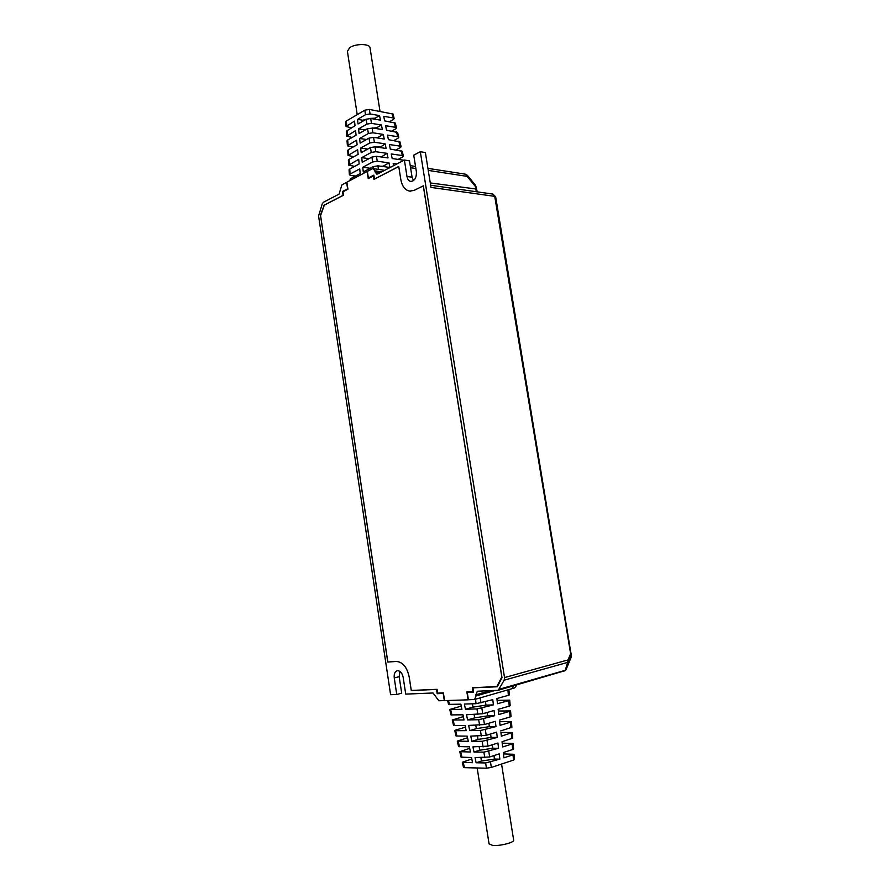 <?xml version="1.0" encoding="UTF-8"?>
<svg xmlns="http://www.w3.org/2000/svg" width="890" height="890" viewBox="0 0 890 890"><rect width="100%" height="100%" fill="white"/><g stroke="black" fill="none" stroke-linecap="round" stroke-linejoin="round"><path stroke-width="1.33" d="M324.238 205.312L320.433 215.013L387.773 662.049L396.25 661.448C402.714 661.971 407.03 667.166 409.2 677.045L411.258 690.54L436.534 689.427L437.19 693.688L443.198 693.444L444.299 700.575L438.826 700.764L433.063 692.987L405.718 694.111L403.181 677.39C402.135 672.818 400.133 670.604 397.174 670.749C394.837 671.639 393.87 674.019 394.248 677.891L396.751 694.478L390.599 694.712L318.576 215.981L322.247 203.843L323.459 202.253L339.057 194.12L341.894 184.875L346.611 182.383L347.601 188.814L342.405 191.528L343.139 195.399M380.23 172.638L375.068 171.881L376.759 174.14L377.66 173.973L404.383 160.044L406.986 176.509C407.542 179.391 408.822 181.037 410.813 181.438C414.74 180.893 416.598 177.666 416.387 171.759L413.739 155.16L420.325 151.723L504.53 677.579L504.196 680.183L498.244 690.284L477.351 691.23L475.861 694.801L490.435 690.64M323.904 205.279L342.995 195.377M343.284 191.628L342.405 191.528M495.174 690.451L476.039 695.935L474.57 699.495L468.407 699.763L467.261 692.487L473.591 692.231L472.901 687.837L497.276 686.769L502.005 677.724L423.351 185.832L414.239 190.293L409.7 191.094C405.072 190.137 402.113 186.31 400.834 179.613L398.753 166.463L374.456 179.068L373.833 175.108L368.382 177.956L367.37 171.403L372.32 168.777L373.233 168.611L374.901 170.869L381.71 171.87M369.261 178.078L368.382 177.956M404.383 160.044L409.467 160.823L412.07 177.166L413.483 180.626M396.751 694.478L401.679 693.165L399.187 676.689L399.922 671.394M428.257 170.413L467.128 176.365L465.403 174.173L467.395 175.33L467.128 176.365L475.338 186.444L475.594 185.398L467.372 175.308M492.893 194.087L495.652 196.79L571.258 655.162L495.652 196.79L492.893 194.087L430.638 185.242M570.957 657.732L571.258 656.286M420.325 151.723L425.387 152.546L430.983 187.412L494.729 196.356L570.612 653.694L568.043 659.913L568.699 661.381L567.709 662.383L568.043 659.913L504.53 677.579M563.526 671.494L566.196 669.325L571.035 657.554L571.258 655.162L566.029 669.625M476.039 695.935L475.861 694.801M375.068 171.881L374.901 170.869M467.261 692.487L469.742 691.786M437.19 693.688L439.716 693.01M398.13 159.388L402.658 157.007L403.415 156.106L402.325 155.572L391.266 153.959L392.19 158.542L403.971 160.256M395.994 149.932L400.344 147.607L401.101 146.683L400.011 146.138L389.386 144.514L390.298 149.086L402.224 151.3M376.592 127.737L367.615 128.672L359.082 133.522L358.57 128.894L366.914 124.111L371.464 123.354L381.443 125.001L376.592 127.737L376.737 128.65M367.281 128.861L364.422 129.829L364.511 130.429M387.094 153.358L388.007 157.942L376.492 156.306L371.92 157.074L362.23 162.303L361.718 157.652L371.219 152.468L375.791 151.712L387.094 153.358L381.176 156.974M381.109 156.562L378.584 156.607M379.563 115.6L380.475 120.15L370.73 118.504L366.179 119.26L358.036 123.966L357.524 119.36L365.49 114.71L370.029 113.953L379.563 115.6L375.091 118.17L375.269 119.271M375.091 118.17L369.895 118.426M366.547 119.071L362.931 120.261L363.053 121.062M385.203 143.88L386.115 148.463L375.046 146.817L370.474 147.573L361.173 152.691L360.673 148.04L369.784 142.99L374.345 142.233L385.203 143.88L379.696 147.506M379.607 146.939L376.426 147.017M368.705 148.552L367.436 149.242M393.614 165.662L393.169 163.426L396.896 163.949M389.564 121.685L393.447 119.494L394.181 118.526L393.091 117.925L383.746 116.312L384.647 120.851L395.305 123.12M391.711 131.086L395.739 128.85L396.484 127.893L395.394 127.315L385.615 125.69L386.527 130.24L397.608 132.488M393.858 140.498L398.041 138.217L398.787 137.282L397.697 136.715L387.495 135.091L388.407 139.652L399.922 141.888M371.92 157.074L372.665 161.98L362.775 167.276L363.287 171.948L373.366 166.597L377.939 165.84L389.909 167.454L388.986 162.848L382.667 166.474M383.323 134.435L384.235 139.007L373.6 137.349L369.039 138.106L360.127 143.09L359.616 138.462L368.349 133.533L372.899 132.777L383.323 134.435L378.094 137.327L378.217 138.061M378.094 137.327L374.29 137.46M368.026 138.673L365.968 139.819M507.923 689.861L508.357 695.346L509.314 694.923L508.891 689.583M496.932 698.517L497.098 700.374L509.725 700.141L508.769 700.575L509.214 706.148L498.166 709.319L498.367 711.032M498.166 709.319L498.789 714.537L509.625 711.377L510.07 716.973L511.027 716.506L510.582 710.932L498.411 711.021M499.668 721.701L510.415 721.545L511.439 721.734L510.482 722.213L500.069 725.339L499.635 721.712M500.936 732.414L512.295 732.57L501.359 736.152L500.914 732.414M502.038 741.726L502.183 743.15L513.152 743.417L512.206 743.929L512.651 749.547L503.306 752.562L503.462 753.908L514.019 754.286L513.063 754.82L513.486 760.093L514.431 759.515M508.357 695.346L496.876 698.539L497.499 703.745L508.769 700.575M492.782 699.673L493.405 704.902L476.973 708.93L465.437 709.23L464.402 704.057L476.139 703.701L492.782 699.673M482.747 713.736L494.061 710.498L494.684 715.727L478.698 719.721L467.573 719.91L466.538 714.737L482.747 713.736L481.857 708.173M484.472 724.538L495.352 721.323L495.975 726.563L480.433 730.523L469.697 730.612L468.663 725.428L484.472 724.538L483.582 718.964M486.207 735.34L496.642 732.17L497.265 737.421L482.157 741.326L471.834 741.314L470.799 736.13L486.207 735.34L485.317 729.767M487.943 746.154L497.922 743.017L498.545 748.279L483.893 752.139L473.981 752.039L472.946 746.844L487.943 746.154L487.041 740.58M489.667 756.967L499.212 753.886L499.835 759.148L485.617 762.952L476.117 762.763L475.082 757.579L489.667 756.967L488.777 751.383M459.785 751.705L461.087 757.145L471.511 757.524L472.534 762.697L462.299 762.274L463.523 767.414L464.469 767.658L486.463 768.192L491.347 767.436L513.486 760.093M503.306 752.562L503.929 757.813L513.063 754.82M512.295 732.57L512.74 738.166L502.016 741.737L502.639 746.977L512.206 743.929M511.872 727.297L500.736 730.913M510.07 716.973L499.446 720.11M447.614 700.519L448.527 704.379L460.875 704.168L461.899 709.319L449.739 709.464L461.254 706.104M449.75 709.486L451.03 714.893L462.989 714.815L464.024 719.966L452.242 719.988L463.356 716.628M453.533 725.428L465.114 725.472L466.149 730.634L455.669 730.712L454.757 730.534L455.814 730.011L465.459 727.186M454.757 730.557L456.047 735.986L467.239 736.141L468.274 741.314L457.271 741.092L467.561 737.754M457.271 741.125L458.561 746.554L469.375 746.821L470.409 751.994L459.785 751.672L469.675 748.356M462.299 762.274L471.8 758.981M477.174 767.97L489.066 843.909L492.671 845.422C499.813 846.223 514.287 842.552 513.652 840.138L513.619 839.982M476.117 762.763L481.423 761.05L494.517 759.059L499.835 759.148M473.981 752.039L479.721 750.226L492.804 748.234L498.545 748.279M471.834 741.314L478.019 739.423L491.091 737.432L497.265 737.421M469.697 730.612L476.328 728.643L489.389 726.64L495.975 726.563M467.573 719.91L474.637 717.874L487.687 715.872L494.684 715.727M465.437 709.23L472.946 707.127L485.984 705.125L493.405 704.902M472.946 707.127L472.423 703.812M485.439 701.709L485.984 705.125M474.637 717.874L474.114 714.581M487.142 712.478L487.687 715.872M476.328 728.643L475.805 725.339M488.855 723.247L489.389 726.64M478.019 739.423L477.496 736.108M490.557 734.016L491.091 737.432M479.721 750.226L479.198 746.888M492.259 744.797L492.804 748.234M481.423 761.05L480.889 757.657M493.961 755.577L494.517 759.059M513.597 748.991L512.651 749.547M510.159 705.681L509.214 706.148M510.582 710.932L509.625 711.377M393.08 114.053L369.339 109.425L364.8 110.182L346.399 120.996L345.721 121.852L346.043 126.447M351.328 127.849L346.043 126.514L354.52 121.107L355.032 125.713L346.366 131.175L346.711 136.081M352.151 137.46L346.711 136.148L355.566 130.619L356.067 135.236L347.712 139.986L347.033 140.809L347.378 145.738M352.985 147.095L347.378 145.793L356.601 140.164L357.113 144.781L348.391 149.654L347.712 150.477L348.046 155.405M353.82 156.729L348.057 155.461L357.647 149.72L358.147 154.348L349.058 159.343L348.379 160.144L348.724 165.084M354.665 166.386L348.724 165.151L358.692 159.299L359.193 163.938L349.737 169.056L349.047 169.834L349.392 174.785M355.533 176.053L350.604 175.441L349.403 174.84L350.082 174.073L359.738 168.9L360.25 173.55L350.404 178.779L349.803 180.637M381.443 125.001L382.344 129.562L372.165 127.915L372.899 132.777M372.665 161.98L377.238 161.224L388.986 162.848M362.775 167.276L370.218 168.266M382.622 166.208L380.798 166.219M361.718 157.652L368.905 158.654M360.673 148.04L367.403 149.031M359.616 138.462L365.912 139.418M358.57 128.894L364.422 129.829M357.524 119.36L362.931 120.261M370.04 47.915L370.006 47.671C369.595 43.588 355.566 43.51 349.803 47.604L347.4 51.309L357.224 114.632M473.48 691.497L472.901 691.652L472.29 687.77L497.41 686.502M472.901 691.652L466.872 691.897L468.118 699.829L444.588 700.619L443.387 692.854L437.669 693.087L437.079 689.316L411.269 690.451L409.222 677.045C407.053 667.144 402.725 661.938 396.239 661.415L387.829 662.015L320.578 215.591L324.294 205.167L343.495 195.21L342.973 191.795L347.923 189.214L346.844 182.205L367.103 171.481L368.215 178.623L373.411 175.909L373.956 179.424L398.753 166.564L400.845 179.635C402.102 186.388 405.095 190.238 409.789 191.15L414.239 190.327L423.295 185.888L501.827 677.001L496.765 686.691M373.978 175.986L373.411 175.909M476.272 186.945L475.338 186.444L475.75 188.969L476.673 189.414L477.24 191.862M476.417 191.751L475.75 188.969L430.271 182.94M504.196 680.183L567.709 662.383L565.217 670.337L499.457 689.205M511.872 688.671L513.808 685.812M401.134 150.699L402.325 155.572M373.366 166.597L373.678 168.677M378.484 169.389L377.939 165.84M406.986 176.509L412.07 177.166M410.568 167.709L415.864 168.522M399.187 676.689L394.248 677.891M491.347 767.436L490.512 762.196M511.338 733.06L511.783 738.667M510.482 722.213L510.927 727.809M481.012 702.944L480.2 697.871M451.942 715.048L450.651 709.608M454.456 725.606L453.155 720.155M456.971 736.175L455.669 730.712M459.496 746.766L458.194 741.292M462.021 757.379L460.709 751.894M464.469 767.658L463.245 762.519M485.617 762.952L486.463 768.192M483.893 752.139L484.783 757.724M482.157 741.326L483.059 746.91M480.433 730.523L481.323 736.097M478.698 719.721L479.599 725.294M476.973 708.93L477.863 714.503M475.427 699.251L476.139 703.701M449.439 704.513L448.482 700.486M370.474 147.573L371.219 152.468M369.039 138.106L369.784 142.99M367.615 128.672L368.349 133.533M366.179 119.26L366.914 124.111M364.8 110.182L365.49 114.71M346.722 125.657L346.399 120.996M347.389 135.313L347.044 130.329M348.068 144.97L347.712 139.986M348.735 154.66L348.391 149.654M349.403 164.35L349.058 159.343M350.082 174.073L349.737 169.056M350.515 180.258L350.404 178.779M398.82 141.265L400.011 146.138M396.506 131.853L397.697 136.715M394.203 122.464L395.394 127.315M391.967 113.386L393.091 117.925M370.029 113.953L369.339 109.425M371.464 123.354L370.73 118.504M374.345 142.233L373.6 137.349M375.791 151.712L375.046 146.817M377.238 161.224L376.492 156.306M476.673 189.414L475.594 185.398M565.428 670.515L571.013 657.61L571.436 653.36M474.615 699.484L512.262 688.604C514.364 688.426 515.777 687.236 516.511 685.033M402.213 151.233L403.415 156.106M409.7 191.094L410.435 191.194M373.233 168.611L384.691 170.313M410.234 165.64L415.541 166.463M427.934 168.377L465.403 174.173M498.389 690.228L565.361 670.571M453.544 725.428L452.253 720.01M514.431 759.548L514.019 754.286M510.17 705.703L509.725 700.141M511.884 727.33L511.439 721.734M513.597 749.024L513.152 743.417M379.997 111.295L370.006 47.671M393.069 113.998L394.181 118.526M395.293 123.054L396.484 127.893M397.596 132.432L398.787 137.282M399.899 141.833L401.101 146.683M501.571 764.043L513.652 840.138"/></g></svg>
